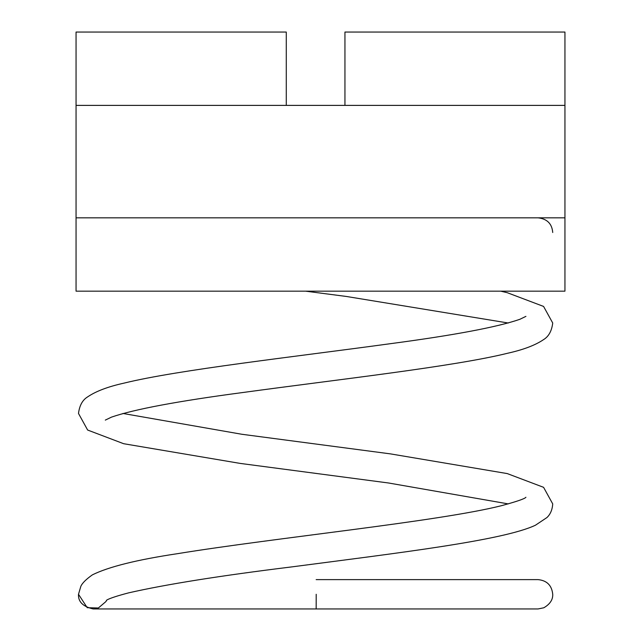 <?xml version="1.0" encoding="UTF-8"?>
<svg xmlns="http://www.w3.org/2000/svg" width="641" height="641" viewBox="0 0 641 641"><rect width="100%" height="100%" fill="white"/><g stroke="black" fill="none" stroke-linecap="round" stroke-linejoin="round"><path stroke-width="0.96" d="M76.055 105.388L564.945 105.388L564.945 217.828L76.055 217.828L76.055 291.166L76.055 32.05L286.279 32.05L286.279 105.388M344.946 105.388L344.946 32.05L564.945 32.05L564.945 105.388M564.945 217.828L564.945 291.166L564.945 217.828M76.055 291.166L564.945 291.166M122.928 413.461L241.905 434.278L390.305 453.86L507.263 473.587L543.576 487.32L552.726 503.914C552.318 509.763 550.395 514.306 546.941 517.543L535.443 525.219C503.105 540.539 397.933 552.983 291.671 566.908C220.616 575.65 166.291 584.296 128.689 592.845C104.94 599.063 106.029 601.026 106.67 600.28L105.861 601.619L98.361 607.997L87.232 607.7L78.498 594.287L80.838 586.331C82.264 583.102 86.118 579.272 92.4 574.841C108.674 566.796 136.99 559.745 177.349 553.696C275.622 537.679 439.245 521.437 501.518 505.677C516.758 501.534 524.899 498.722 525.924 497.264M316.205 594.279L316.165 608.95L316.205 594.279M78.498 594.287L78.498 594.287C78.05 601.691 82.937 606.578 93.161 608.95M316.165 608.95L538.063 608.95L543.808 607.78C550.01 604.167 552.983 599.672 552.726 594.279C551.813 585.393 546.925 580.506 538.063 579.616L316.165 579.616M105.3 420.111L111.494 417.123C134.121 409.319 177.853 401.122 242.707 392.532C338.32 379.448 453.828 366.564 507.568 353.263C523.368 349.754 535.371 345.195 543.592 339.594C548.696 336.509 551.741 330.98 552.726 323.016L543.576 306.43L507.263 292.697L500.717 291.166M508.297 503.906L388.518 482.985L240.255 463.419L123.649 443.708L87.633 430.039L78.498 413.461C79.484 405.489 82.529 399.96 87.649 396.875C95.91 391.242 108.017 386.667 123.961 383.142C177.958 369.833 293.754 356.933 389.311 343.832C453.868 335.275 497.368 327.102 519.803 319.322L525.924 316.366M552.726 232.499C552.021 223.757 547.134 218.861 538.063 217.828M305.613 291.166L346.22 296.438L508.297 323.016M93.177 608.95L538.063 608.95"/></g></svg>
